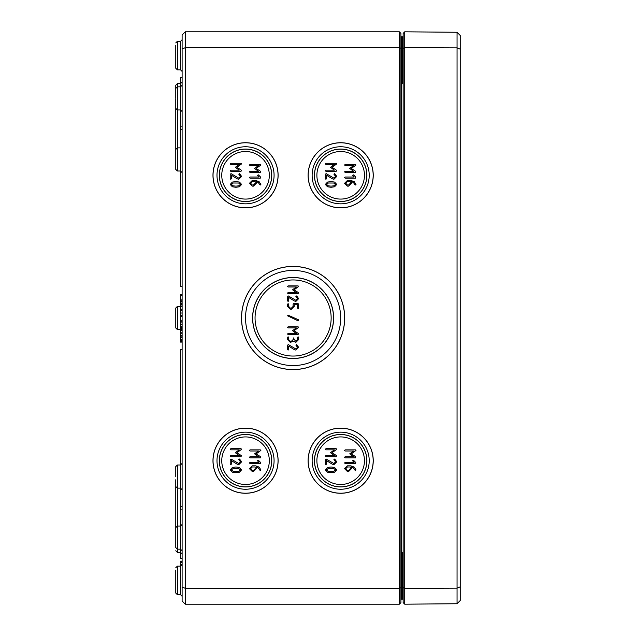 <?xml version="1.0" encoding="UTF-8"?>
<svg xmlns="http://www.w3.org/2000/svg" width="636" height="636" viewBox="0 0 636 636"><rect width="100%" height="100%" fill="white"/><g stroke="black" fill="none" stroke-linecap="round" stroke-linejoin="round"><path stroke-width="0.95" d="M235.924 186.149L233.245 185.839L231.353 184.44L233.245 183.017L238.587 183.033L240.488 184.44L238.595 185.839L235.924 186.149M230.208 184.44L232.386 186.785L235.924 187.286L239.446 186.785L241.624 184.44L239.462 182.079L235.924 181.578L232.379 182.079L230.208 184.44M230.781 171.299L241.052 171.299L241.378 170.241L236.958 167.308L241.624 163.873L241.052 163.309L230.781 163.309L230.208 163.873L230.781 164.446L239.184 164.446L235.344 167.308L239.184 170.162L230.781 170.162L230.208 170.726L230.781 171.299M255.163 181.57L255.163 183.287L253.454 185.004L252.301 185.004L250.592 183.287L252.301 181.57L255.163 181.57M259.806 184.718L260.299 185.004L260.871 184.432L259.13 181.721L255.736 180.433L252.285 180.433L249.447 183.287L252.301 186.141L253.454 186.141L256.308 183.287L256.308 181.618L258.28 182.492L259.806 184.718M250.02 172.443L260.299 172.443L260.617 171.386L256.197 168.453L260.871 165.018L260.299 164.454L250.02 164.454L249.447 165.018L250.02 165.591L258.423 165.591L254.583 168.453L258.423 171.307L250.02 171.307L249.447 171.871L250.02 172.443M257.445 175.298L258.916 177.007L250.02 177.007L249.447 177.579L250.02 178.152L260.299 178.152L260.641 177.118L258.415 174.884L257.445 175.298M237.133 178.772L238.77 179.296L241.624 176.434L239.573 173.636L238.77 174.153L240.488 176.434L238.77 178.152L231.114 173.676L230.208 174.153L230.208 178.724L230.781 179.296L231.353 178.724L231.353 175.178L237.133 178.772M235.924 471.554L233.245 471.252L231.353 469.845L233.245 468.43L238.587 468.438L240.488 469.845L238.595 471.252L235.924 471.554M230.208 469.845L232.386 472.19L235.924 472.691L239.446 472.19L241.624 469.845L239.462 467.484L235.924 466.983L232.379 467.484L230.208 469.845M230.781 456.704L241.052 456.704L241.378 455.654L236.958 452.713L241.624 449.286L241.052 448.714L230.781 448.714L230.208 449.286L230.781 449.851L239.184 449.851L235.344 452.713L239.184 455.567L230.781 455.567L230.208 456.139L230.781 456.704M255.163 466.975L255.163 468.7L253.454 470.409L252.301 470.409L250.592 468.7L252.301 466.975L255.163 466.975M259.806 470.123L260.299 470.409L260.871 469.837L259.13 467.126L255.736 465.838L252.285 465.838L249.447 468.7L252.301 471.546L253.454 471.546L256.308 468.7L256.308 467.023L258.28 467.897L259.806 470.123M250.02 457.848L260.299 457.848L260.617 456.799L256.197 453.858L260.871 450.431L260.299 449.859L250.02 449.859L249.447 450.431L250.02 450.996L258.423 450.996L254.583 453.858L258.423 456.712L250.02 456.712L249.447 457.284L250.02 457.848M257.445 460.703L258.916 462.412L250.02 462.412L249.447 462.984L250.02 463.557L260.299 463.557L260.641 462.531L258.415 460.297L257.445 460.703M237.133 464.177L238.77 464.701L241.624 461.839L239.573 459.041L238.77 459.558L240.488 461.839L238.77 463.557L231.114 459.081L230.208 459.558L230.208 464.129L230.781 464.701L231.353 464.129L231.353 460.583L237.133 464.177M331.054 186.149L328.375 185.839L326.483 184.44L328.375 183.017L333.717 183.033L335.617 184.44L333.725 185.839L331.054 186.149M325.346 184.44L327.524 186.785L331.054 187.286L334.584 186.785L336.762 184.44L334.592 182.079L331.054 181.578L327.516 182.079L325.346 184.44M325.918 171.299L336.19 171.299L336.516 170.241L332.095 167.308L336.762 163.873L336.19 163.309L325.918 163.309L325.346 163.873L325.918 164.446L334.321 164.446L330.481 167.308L334.321 170.162L325.918 170.162L325.346 170.726L325.918 171.299M350.301 181.57L350.301 183.287L348.592 185.004L347.439 185.004L345.73 183.287L347.439 181.57L350.301 181.57M354.936 184.718L355.437 185.004L356.001 184.432L354.26 181.721L350.873 180.433L347.423 180.433L344.585 183.287L347.439 186.141L348.592 186.141L351.438 183.287L351.438 181.618L353.417 182.492L354.936 184.718M345.157 172.443L355.437 172.443L355.755 171.386L351.334 168.453L356.001 165.018L355.437 164.454L345.157 164.454L344.585 165.018L345.157 165.591L353.56 165.591L349.721 168.453L353.56 171.307L345.157 171.307L344.585 171.871L345.157 172.443M352.583 175.298L354.053 177.007L345.157 177.007L344.585 177.579L345.157 178.152L355.437 178.152L355.778 177.118L353.552 174.884L352.583 175.298M332.262 178.772L333.908 179.296L336.762 176.434L334.711 173.636L333.908 174.153L335.617 176.434L333.908 178.152L326.244 173.676L325.346 174.153L325.346 178.724L325.918 179.296L326.483 178.724L326.483 175.178L332.262 178.772M221.757 175.298A23.786 23.786 0 0 1 257.429 154.699A23.786 23.786 0 0 1 257.429 195.896A23.786 23.786 0 0 1 221.757 175.298M221.757 460.703A23.786 23.786 0 0 1 257.429 440.104A23.786 23.786 0 0 1 257.429 481.301A23.786 23.786 0 0 1 221.757 460.703M316.887 175.298A23.786 23.786 0 0 1 352.567 154.699A23.786 23.786 0 0 1 352.567 195.896A23.786 23.786 0 0 1 316.887 175.298M219.372 175.298A26.163 26.163 0 0 1 258.621 152.64A26.163 26.163 0 0 1 258.621 197.955A26.163 26.163 0 0 1 219.372 175.298M219.309 175.298A26.227 26.227 0 0 1 258.653 152.584A26.227 26.227 0 0 1 258.653 198.011A26.227 26.227 0 0 1 219.309 175.298M213.036 175.298A32.508 32.508 0 0 1 261.793 147.147A32.508 32.508 0 0 1 261.793 203.448A32.508 32.508 0 0 1 213.036 175.298M212.973 175.298A32.563 32.563 0 0 1 261.817 147.091A32.563 32.563 0 0 1 261.817 203.496A32.563 32.563 0 0 1 212.973 175.298M216.995 175.298A28.541 28.541 0 0 0 259.806 200.014A28.541 28.541 0 0 0 259.806 150.581A28.541 28.541 0 0 0 216.995 175.298M219.372 460.703A26.163 26.163 0 0 1 258.621 438.045A26.163 26.163 0 0 1 258.621 483.36A26.163 26.163 0 0 1 219.372 460.703M219.309 460.703A26.227 26.227 0 0 1 258.653 437.989A26.227 26.227 0 0 1 258.653 483.416A26.227 26.227 0 0 1 219.309 460.703M213.036 460.703A32.508 32.508 0 0 1 261.793 432.552A32.508 32.508 0 0 1 261.793 488.853A32.508 32.508 0 0 1 213.036 460.703M212.973 460.703A32.563 32.563 0 0 1 261.817 432.504A32.563 32.563 0 0 1 261.817 488.909A32.563 32.563 0 0 1 212.973 460.703M216.995 460.703A28.541 28.541 0 0 0 259.806 485.419A28.541 28.541 0 0 0 259.806 435.986A28.541 28.541 0 0 0 216.995 460.703M314.51 175.298A26.163 26.163 0 0 1 353.759 152.64A26.163 26.163 0 0 1 353.759 197.955A26.163 26.163 0 0 1 314.51 175.298M314.446 175.298A26.227 26.227 0 0 1 353.791 152.584A26.227 26.227 0 0 1 353.791 198.011A26.227 26.227 0 0 1 314.446 175.298M308.166 175.298A32.508 32.508 0 0 1 356.923 147.147A32.508 32.508 0 0 1 356.923 203.448A32.508 32.508 0 0 1 308.166 175.298M308.11 175.298A32.563 32.563 0 0 1 356.955 147.091A32.563 32.563 0 0 1 356.955 203.496A32.563 32.563 0 0 1 308.11 175.298M312.133 175.298A28.541 28.541 0 0 0 354.944 200.014A28.541 28.541 0 0 0 354.944 150.581A28.541 28.541 0 0 0 312.133 175.298M293.665 337.899L293.109 339.568L291.447 341.23L290.326 341.23L288.665 339.568L288.665 337.35L288.108 336.794L287.559 337.35L287.559 339.568L290.326 342.335L293.665 341.23L295.883 342.335L298.658 339.568L298.658 337.35L298.101 336.794L297.545 337.35L297.545 339.568L295.883 341.23L294.222 339.568L293.665 337.899M298.332 319.717L288.339 315.281L287.559 315.79L297.871 320.719L298.658 320.21L298.332 319.717M294.285 300.923L295.883 301.432L298.658 298.65L296.662 295.939L295.883 296.432L297.545 298.65L295.883 300.327L288.434 295.971L287.559 296.432L287.559 300.884L288.108 301.432L288.665 300.884L288.665 297.433L294.285 300.923M288.108 293.665L298.101 293.665L298.419 292.64L294.118 289.778L298.658 286.446L298.101 285.89L288.108 285.89L287.559 286.446L288.108 287.003L296.281 287.003L292.544 289.778L296.281 292.552L288.108 292.552L287.559 293.109L288.108 293.665M298.658 304.207L298.101 303.65L293.665 303.65L293.109 304.207L293.109 306.433L291.447 308.094L290.326 308.094L288.665 306.433L288.665 304.207L288.108 303.65L287.559 304.207L287.559 306.433L290.326 309.207L291.447 309.207L294.222 306.425L294.222 304.763L297.545 304.763L297.545 308.094L298.101 308.651L298.658 308.094L298.658 304.207M288.108 334.568L298.101 334.568L298.419 333.542L294.118 330.68L298.658 327.349L298.101 326.793L288.108 326.793L287.559 327.349L288.108 327.906L296.281 327.906L292.544 330.68L296.281 333.455L288.108 333.455L287.559 334.011L288.108 334.568M294.285 349.601L295.883 350.11L298.658 347.328L296.662 344.609L295.883 345.11L297.545 347.328L295.883 348.997L288.434 344.648L287.559 345.11L287.559 349.554L288.108 350.11L288.665 349.554L288.665 346.111L294.285 349.601M331.054 471.554L328.375 471.252L326.483 469.845L328.375 468.43L333.717 468.438L335.617 469.845L333.725 471.252L331.054 471.554M325.346 469.845L327.524 472.19L331.054 472.691L334.584 472.19L336.762 469.845L334.592 467.484L331.054 466.983L327.516 467.484L325.346 469.845M325.918 456.704L336.19 456.704L336.516 455.654L332.095 452.713L336.762 449.286L336.19 448.714L325.918 448.714L325.346 449.286L325.918 449.851L334.321 449.851L330.481 452.713L334.321 455.567L325.918 455.567L325.346 456.139L325.918 456.704M350.301 466.975L350.301 468.7L348.592 470.409L347.439 470.409L345.73 468.7L347.439 466.975L350.301 466.975M354.936 470.123L355.437 470.409L356.001 469.837L354.26 467.126L350.873 465.838L347.423 465.838L344.585 468.7L347.439 471.546L348.592 471.546L351.438 468.7L351.438 467.023L353.417 467.897L354.936 470.123M345.157 457.848L355.437 457.848L355.755 456.799L351.334 453.858L356.001 450.431L355.437 449.859L345.157 449.859L344.585 450.431L345.157 450.996L353.56 450.996L349.721 453.858L353.56 456.712L345.157 456.712L344.585 457.284L345.157 457.848M352.583 460.703L354.053 462.412L345.157 462.412L344.585 462.984L345.157 463.557L355.437 463.557L355.778 462.531L353.552 460.297L352.583 460.703M332.262 464.177L333.908 464.701L336.762 461.839L334.711 459.041L333.908 459.558L335.617 461.839L333.908 463.557L326.244 459.081L325.346 459.558L325.346 464.129L325.918 464.701L326.483 464.129L326.483 460.583L332.262 464.177M316.887 460.703A23.786 23.786 0 0 1 352.567 440.104A23.786 23.786 0 0 1 352.567 481.301A23.786 23.786 0 0 1 316.887 460.703M308.166 460.703A32.508 32.508 0 0 1 356.923 432.552A32.508 32.508 0 0 1 356.923 488.853A32.508 32.508 0 0 1 308.166 460.703M308.11 460.703A32.563 32.563 0 0 1 356.955 432.504A32.563 32.563 0 0 1 356.955 488.909A32.563 32.563 0 0 1 308.11 460.703M312.133 460.703A28.541 28.541 0 0 0 354.944 485.419A28.541 28.541 0 0 0 354.944 435.986A28.541 28.541 0 0 0 312.133 460.703M314.446 460.703A26.227 26.227 0 0 1 353.791 437.989A26.227 26.227 0 0 1 353.791 483.416A26.227 26.227 0 0 1 314.446 460.703M314.51 460.703A26.163 26.163 0 0 1 353.759 438.045A26.163 26.163 0 0 1 353.759 483.36A26.163 26.163 0 0 1 314.51 460.703M241.577 318A51.532 51.532 0 0 1 318.875 273.369A51.532 51.532 0 0 1 318.875 362.631A51.532 51.532 0 0 1 241.577 318M241.513 318A51.596 51.596 0 0 1 318.906 273.321A51.596 51.596 0 0 1 318.906 362.679A51.596 51.596 0 0 1 241.513 318M245.536 318A47.565 47.565 0 0 0 316.887 359.197A47.565 47.565 0 0 0 316.887 276.803A47.565 47.565 0 0 0 245.536 318M252.603 318A40.497 40.497 0 0 1 313.357 282.925A40.497 40.497 0 0 1 313.357 353.075A40.497 40.497 0 0 1 252.603 318M252.675 318A40.434 40.434 0 0 1 313.325 282.988A40.434 40.434 0 0 1 313.325 353.012A40.434 40.434 0 0 1 252.675 318M255.052 318A38.057 38.057 0 0 1 312.133 285.047A38.057 38.057 0 0 1 312.133 350.953A38.057 38.057 0 0 1 255.052 318M400.926 580.414L401.562 580.414L401.562 599.12A0.636 0.636 0 0 0 400.926 599.756A0.636 0.636 0 0 1 401.562 599.12L402.524 599.12A0.636 0.636 0 0 0 403.145 598.484L402.516 599.12L403.145 598.484L402.516 599.12L403.145 598.961M403.145 554.409L402.516 552.668L403.145 557.692M403.145 598.484A0.636 0.636 0 0 1 402.516 599.12L403.145 599.12M403.145 78.308L402.516 83.332L403.145 81.583M403.145 37.031L402.516 36.88L403.145 37.516L402.516 36.88L403.145 37.516L402.516 36.88L403.145 36.88M400.926 55.586L401.562 55.586L401.562 36.88L402.524 36.88L402.516 83.332L403.145 83.332L402.516 83.332M400.926 36.244A0.636 0.636 0 0 0 401.562 36.88A0.636 0.636 0 0 1 400.926 36.244A0.636 0.636 0 0 0 401.562 36.88L402.516 36.88A0.636 0.636 0 0 1 403.145 37.516M400.926 48.312L400.926 33.382L399.344 31.8L399.344 588.348L185.283 588.348L185.283 31.8L182.111 34.972L182.111 48.972L185.283 47.652L399.344 47.652L400.926 48.312L400.926 602.618L399.344 604.2L185.283 604.2L185.283 588.348L182.111 587.028L182.111 601.028L185.283 604.2M175.775 45.275L175.775 68.251L177.349 69.841L177.349 41.332L175.775 42.914L177.349 41.332L180.537 41.316L180.537 69.849L182.111 71.431M175.775 570.11L175.775 593.086L177.349 594.668L177.349 566.159L175.775 567.749L177.349 566.159L180.537 566.151L180.529 561.318L182.111 561.318M182.111 48.972L182.111 587.028M400.926 587.688L399.344 588.348L399.344 604.2M399.344 31.8L185.283 31.8M175.775 476.563L175.775 466.586L175.775 476.563M175.775 550.752L177.349 552.334L177.349 526.044L175.775 527.634L175.775 547.58L175.775 537.603M182.111 172.595L180.537 171.012L177.349 170.997L175.775 169.415L175.775 149.468L175.775 169.415L177.349 170.997L177.349 86.838L175.775 88.42L175.775 98.397M175.775 95.225L175.775 85.248L177.349 83.666L180.537 83.658L180.529 77.783L182.111 77.783M175.775 318L175.775 308.031L175.775 327.969L177.349 329.559L177.349 306.441L175.775 308.031L177.349 306.441L180.529 306.433M175.775 479.751L175.775 536.792M175.775 99.208L175.775 156.249M182.111 558.217L180.529 558.217L180.529 552.342L182.111 553.932M182.111 509.857L180.529 509.857L180.529 349.713L182.111 349.713M182.111 506.685L180.529 506.685M182.111 303.054L180.529 303.054L180.529 295.748L182.111 295.748M182.111 301.623L180.529 301.623M182.111 300.788L180.529 300.788M182.111 299.127L180.529 299.127M182.111 286.287L180.529 286.287L180.529 126.143L182.111 126.143M182.111 129.315L180.529 129.315M182.111 309.501L180.529 309.501L180.529 304.533L182.111 304.533M182.111 304.708L180.529 304.708M182.111 309.168L180.529 309.168M182.111 315.591L180.529 315.591L180.529 309.501M182.111 310.44L180.529 310.44M182.111 303.889L180.529 303.889L180.529 303.054M182.111 316.529L180.529 316.529L180.529 315.591M182.111 316.195L180.529 316.195M182.111 562.455L180.529 562.455M182.111 328.494L180.529 328.494L180.529 320.234L182.111 320.234M180.529 561.874L180.529 561.143L182.111 561.143M180.529 330.291L180.529 329.504L182.111 329.504M182.111 328.104L180.529 328.104M182.111 327.596L180.529 327.596M182.111 324.479L180.529 324.479M182.111 321.252L180.529 321.252M182.111 339.775L180.529 339.775L180.529 329.535L182.111 329.535M182.111 337.406L180.529 337.406M182.111 336.897L180.529 336.897M182.111 333.781L180.529 333.781M182.111 330.553L180.529 330.553M180.529 296.09L180.529 294.42L182.111 294.42M180.529 304.922L180.529 304.048M182.111 304.231L180.529 304.231L180.529 303.316M182.111 342.104L180.529 342.104L180.529 339.775M182.111 341.596L180.529 341.596M404.735 31.816L403.145 33.382L403.145 602.618L404.735 604.184L457.053 603.731L457.053 588.149L460.226 586.821L460.226 35.473L457.053 32.269L457.053 588.149L404.735 588.34L404.735 31.816L457.053 32.269M457.053 603.731L460.226 600.527L460.226 586.821M460.226 49.179L457.053 47.851L404.735 47.66L403.145 48.312M404.735 604.184L404.735 588.34L403.145 587.688M403.145 580.414L402.516 580.414L402.516 552.668L403.145 552.668M403.145 55.586L401.562 55.586L401.562 580.414L402.516 580.414L402.516 599.12M180.537 509.857L180.537 552.342L177.349 552.334M182.111 524.454L180.537 526.036L177.349 526.044L177.349 465.003L175.775 466.586L177.349 465.003L180.529 464.988L182.111 463.406M182.111 82.068L180.537 83.658L180.537 126.143M182.111 85.24L180.537 86.822L177.349 86.838L177.349 83.666M180.537 316.529L180.537 320.234M180.537 328.494L180.537 329.504M182.111 564.569L180.537 566.151L180.537 594.684L182.111 596.266M182.111 306.767L180.529 306.767M182.111 313.023L180.529 313.023M182.111 564.394L180.529 564.394M182.111 326.332L180.529 326.332M182.111 322.905L180.529 322.905M182.111 337.883L180.529 337.883M182.111 335.633L180.529 335.633M182.111 332.207L180.529 332.207M182.111 340.332L180.529 340.332M402.604 599.112L403.081 598.778M402.604 36.888L403.081 37.222M402.516 596.584L403.145 597.22M402.516 39.416L403.145 38.78M175.775 486.532L177.349 488.114L180.529 488.13L182.111 489.712M175.775 547.58L177.349 549.162L180.537 549.178L182.111 550.76M182.111 111.546L180.537 109.964L177.349 109.956L175.775 108.366M180.529 147.87L177.349 147.886L175.775 149.468M175.775 327.969L177.349 329.559L175.775 327.969L177.349 329.559L180.529 329.567M181.991 305.463L182.111 304.843M177.349 306.441L175.775 308.031L177.349 306.441M175.775 593.086L177.349 594.668L180.537 594.684M180.537 69.849L177.349 69.841L175.775 68.251M180.537 41.316L182.111 39.734"/></g></svg>
